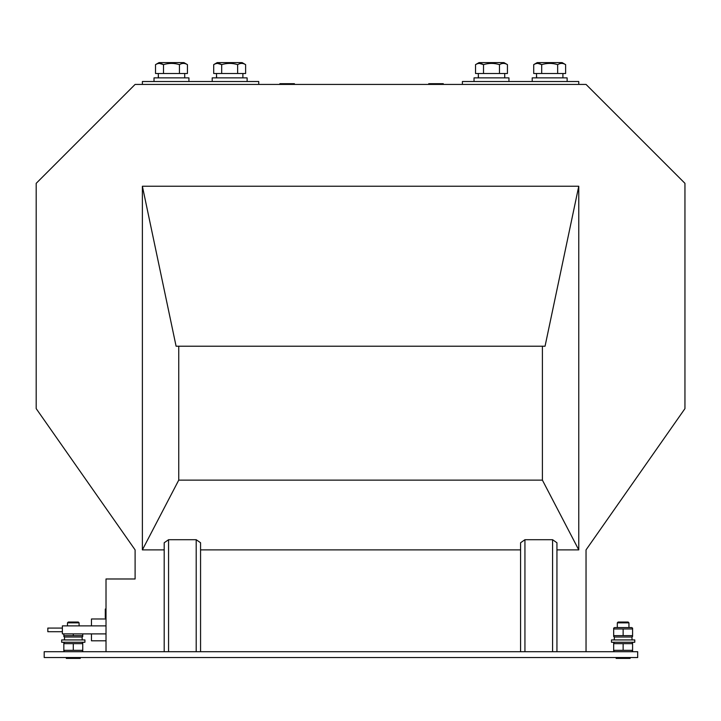 <?xml version="1.0" encoding="UTF-8"?>
<svg xmlns="http://www.w3.org/2000/svg" width="721" height="721" viewBox="0 0 721 721"><rect width="100%" height="100%" fill="white"/><g stroke="black" fill="none" stroke-linecap="round" stroke-linejoin="round"><path stroke-width="1.08" d="M62.376 631.713L47.829 631.713L47.829 628.072L62.376 628.072M106.014 633.894L62.376 633.894L62.376 625.891L106.014 625.891M106.014 651.712L106.014 578.981L135.106 578.981L135.106 549.889L36.194 408.627L36.194 183.332L135.106 84.42L586.038 84.42L684.95 183.332L684.95 408.627L586.038 549.889L586.038 651.712M44.197 651.712L637.679 651.712L637.679 657.534L44.197 657.534L44.197 651.712M520.58 549.889L200.564 549.889M164.199 549.889L142.379 549.889L142.379 186.234L578.765 186.234L545.049 346.224L176.095 346.224L142.379 186.234M142.379 549.889L178.745 480.123L542.399 480.123L578.765 549.889L578.765 186.234M578.765 549.889L556.945 549.889M520.58 651.712L520.58 542.76L524.942 539.705L524.942 651.712M552.583 651.712L552.583 539.705L524.942 539.705M552.583 539.705L556.945 542.76L556.945 651.712M164.199 651.712L164.199 542.76L168.561 539.705L168.561 651.712M196.202 651.712L196.202 539.705L168.561 539.705M196.202 539.705L200.564 542.76L200.564 651.712M542.399 480.123L542.399 346.224M178.745 480.123L178.745 346.224M462.395 84.42L462.395 81.509L578.765 81.509L578.765 84.42M142.379 84.42L142.379 81.509L258.749 81.509L258.749 84.42M294.42 84.42L294.42 83.69L279.874 83.69L279.874 84.42M280.604 83.69L280.604 84.42M293.69 83.69L293.69 84.42M439.639 84.42L439.639 83.69L443.271 83.69L443.271 84.42M439.639 83.69L428.725 83.69L428.725 84.42M429.455 83.69L429.455 84.42M430.185 83.69L430.185 84.42M36.194 316.988L36.194 404.265M106.014 609.038L105.293 609.038L105.293 617.762L106.014 617.762M105.293 611.219L106.014 611.219M105.293 616.888L106.014 616.888M105.293 617.329L106.014 617.329M91.468 633.894L91.468 640.807L106.014 640.807M91.468 625.891L91.468 618.988L106.014 618.988M67.468 622.845L79.103 622.845L78.301 622.043L68.279 622.043L67.468 622.845L67.468 625.891M80.274 657.534L80.274 658.399L66.305 658.399L66.305 657.534L66.305 658.399M73.29 658.399L66.314 658.399L73.29 658.399M617.311 622.845L628.946 622.845L628.144 622.043L618.113 622.043L617.311 622.845L617.311 627.567M630.118 657.534L630.118 658.399L616.14 658.399L623.133 658.399L616.149 658.399L616.14 657.534M64.782 651.712L63.836 651.162L63.836 650.324L63.836 651.162M82.744 651.162L82.744 650.324L82.744 651.162L81.797 651.712M81.797 642.258L82.744 642.808L82.744 643.646L82.744 642.808M64.782 642.258L63.836 642.808L63.836 650.324L82.744 650.324L82.744 643.646L73.29 643.646L73.29 650.324M73.29 643.646L63.836 643.646L63.836 642.808M614.616 651.712L613.67 651.162L613.67 650.324L613.67 651.162M632.587 651.162L632.587 650.324L632.587 651.162L631.641 651.712M631.641 642.258L632.587 642.808L632.587 643.646L632.587 642.808M614.616 642.258L613.67 642.808L613.67 650.324L632.587 650.324L632.587 643.646L623.133 643.646L623.133 650.324M623.133 643.646L613.67 643.646L613.67 642.808M84.925 639.933L84.925 642.258L61.655 642.258L61.655 639.933L84.925 639.933M634.768 639.933L634.768 642.258L611.489 642.258L611.489 639.933L634.768 639.933M64.566 639.933L64.43 637.022L82.158 637.022L82.158 639.933M64.43 639.933L64.484 638.473M614.4 639.933L614.274 637.022L632.002 637.022L632.002 639.933M614.274 639.933L614.319 638.473M64.782 637.022L63.836 636.472L63.836 635.634L63.836 636.472M82.744 636.472L82.744 635.634L82.744 636.472L81.797 637.022M63.836 633.894L63.836 635.634L82.744 635.634L82.744 633.894M73.29 633.894L73.29 635.634M614.616 637.022L613.67 636.472L613.67 635.634L613.67 636.472M632.587 636.472L632.587 635.634L632.587 636.472L631.641 637.022M613.67 628.108L613.67 628.955L613.67 628.108L614.616 627.567L631.641 627.567L632.587 628.108L632.587 628.955L632.587 628.108M623.133 628.955L613.67 628.955L613.67 635.634L632.587 635.634L632.587 628.955L623.133 628.955L623.133 635.634M212.199 81.509L212.199 77.868L247.114 77.868L247.114 81.509M154.015 81.509L154.015 77.868L188.929 77.868L188.929 81.509M532.215 81.509L532.215 77.868L567.13 77.868L567.13 81.509M474.03 81.509L474.03 77.868L508.945 77.868L508.945 81.509M216.444 73.506L216.642 77.868M216.444 77.868L216.525 75.687M158.26 73.506L158.458 77.868M158.26 77.868L158.341 75.687M478.275 73.506L478.474 77.868M478.275 77.868L478.347 75.687M536.46 73.506L536.658 77.868M536.46 77.868L536.532 75.687M221.68 64.629L217.535 63.394L221.68 64.629C219.031 63.006 216.372 63.006 213.704 64.629L213.704 73.506L245.618 73.506L245.618 64.629C242.959 63.006 240.3 63.006 237.633 64.629C232.333 63.006 227.016 63.006 221.68 64.629L221.68 73.506M213.704 64.629L217.219 62.601L242.094 62.601L245.618 64.629M237.633 64.629L237.633 73.506M155.52 64.629L159.035 62.601L183.909 62.601L187.433 64.629C184.774 63.006 182.116 63.006 179.448 64.629C174.149 63.006 168.831 63.006 163.496 64.629C160.846 63.006 158.187 63.006 155.52 64.629L155.52 73.506L187.433 73.506L187.433 64.629M159.359 63.394L163.496 64.629L163.496 73.506M179.448 64.629L179.448 73.506M475.527 64.629L479.05 62.601L503.925 62.601L507.44 64.629C504.79 63.006 502.131 63.006 499.464 64.629C494.164 63.006 488.847 63.006 483.512 64.629C480.853 63.006 478.194 63.006 475.527 64.629L475.527 73.506L507.44 73.506L507.44 64.629M479.366 63.394L483.512 64.629L483.512 73.506M499.464 64.629L499.464 73.506M565.625 64.629L565.625 73.506L541.696 73.506L541.696 64.629C539.038 63.006 536.379 63.006 533.711 64.629L537.235 62.601L562.11 62.601L565.625 64.629C562.975 63.006 560.316 63.006 557.648 64.629C552.349 63.006 547.032 63.006 541.696 64.629L537.857 63.394M541.696 73.506L533.711 73.506L533.711 64.629M557.648 64.629L557.648 73.506M437.539 83.69L437.539 84.42M105.293 612.471L106.014 612.471M79.103 622.845L79.103 625.891M628.946 622.845L628.946 627.567M242.896 73.506L242.896 77.868M184.711 73.506L184.711 77.868M504.727 73.506L504.727 77.868M562.912 73.506L562.912 77.868"/></g></svg>
